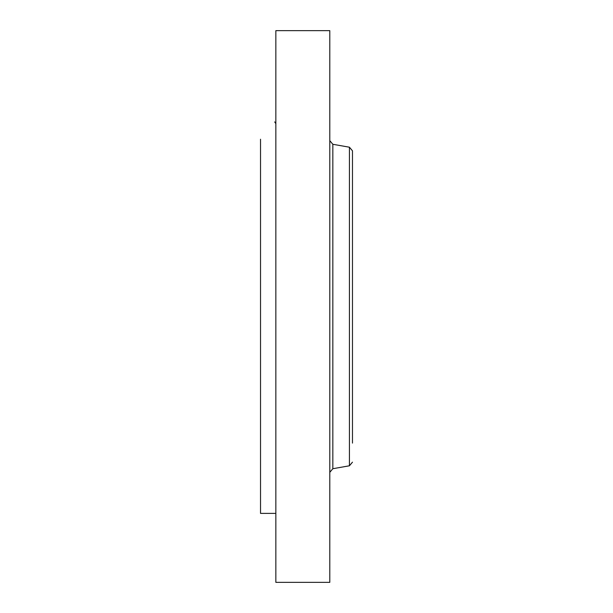 <?xml version="1.0" encoding="UTF-8"?>
<svg xmlns="http://www.w3.org/2000/svg" width="613" height="613" viewBox="0 0 613 613"><rect width="100%" height="100%" fill="white"/><g stroke="black" fill="none" stroke-linecap="round" stroke-linejoin="round"><path stroke-width="0.92" d="M275.85 513.388L260.525 513.388L260.525 139.228M275.85 582.35L275.85 30.65L329.794 30.65L329.794 582.35L275.85 582.35M352.475 443.107L352.475 150.836L352.475 443.107M332.836 144.285L349.433 147.212L349.433 465.788L332.836 468.715L332.836 144.285L329.794 140.661M332.836 468.715L329.794 472.339M274.685 121.903L275.85 123.665M349.433 147.212L352.475 150.836M349.433 465.788L352.475 462.164"/></g></svg>
